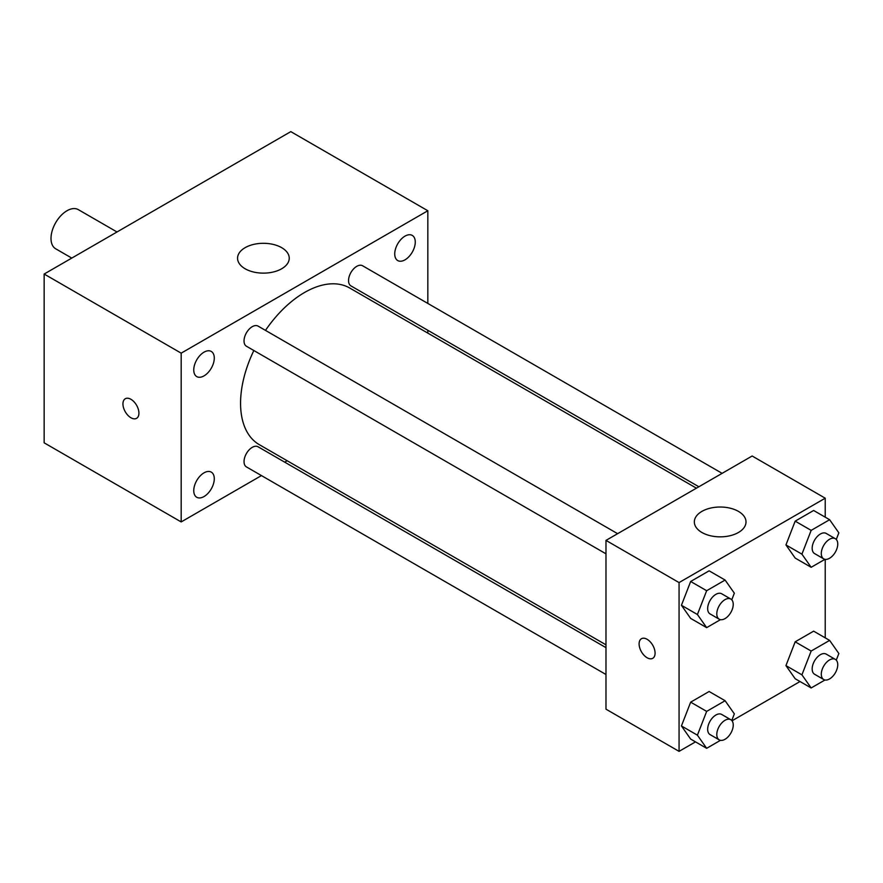<?xml version="1.0" encoding="UTF-8"?>
<svg xmlns="http://www.w3.org/2000/svg" width="883" height="883" viewBox="0 0 883 883"><rect width="100%" height="100%" fill="white"/><g stroke="black" fill="none" stroke-linecap="round" stroke-linejoin="round"><path stroke-width="1.32" d="M117.009 231.975L78.289 209.624A22.605 13.057 120 0 0 60.872 215.684A22.605 13.057 120 0 0 51.004 238.443A22.605 13.057 120 0 0 55.684 248.785L71.788 258.09M261.456 475.584L181.181 521.93L44.15 442.825L44.15 274.039L290.805 131.633L427.836 210.75L427.836 303.443M404.999 236.125A14.525 8.389 120 0 0 395.518 248.929A14.525 8.389 120 0 0 397.736 260.562A14.525 8.389 120 0 0 412.262 252.174A14.525 8.389 120 0 0 412.262 235.408A14.525 8.389 120 0 0 404.999 236.125M204.017 352.162A14.525 8.389 120 0 0 194.536 364.955A14.525 8.389 120 0 0 196.754 376.599A14.525 8.389 120 0 0 211.28 368.211A14.525 8.389 120 0 0 211.28 351.445A14.525 8.389 120 0 0 204.017 352.162M204.017 472.835A14.525 8.389 120 0 0 194.536 485.639A14.525 8.389 120 0 0 196.754 497.272A14.525 8.389 120 0 0 211.28 488.884A14.525 8.389 120 0 0 211.28 472.118A14.525 8.389 120 0 0 204.017 472.835M181.181 521.93L181.181 353.156L44.15 274.039M181.181 353.156L427.836 210.75M281.677 268.763A25.839 14.923 180 0 1 253.509 271.997A25.839 14.923 180 0 1 237.56 258.211A25.839 14.923 180 0 1 263.399 243.3A25.839 14.923 180 0 1 289.238 258.211A25.839 14.923 180 0 1 281.677 268.763M287.163 460.749L284.712 462.162M138.929 413.156A11.302 6.523 60 0 1 136.589 418.321A11.302 6.523 60 0 1 125.287 411.798A11.302 6.523 60 0 1 125.287 398.741A11.302 6.523 60 0 1 133.995 401.776A11.302 6.523 60 0 1 138.929 413.156M136.589 418.321A11.302 6.523 60 0 1 125.287 411.798A11.302 6.523 60 0 1 125.287 398.741M427.836 330.297L427.836 333.123M722.117 473.343L362.582 265.761A11.622 6.711 120 0 0 356.765 266.335A11.622 6.711 120 0 0 348.542 280.584A11.622 6.711 120 0 0 350.948 285.904L698.861 486.765M605.981 647.647L258.068 446.776A11.622 6.711 120 0 0 252.251 447.35A11.622 6.711 120 0 0 244.039 461.599A11.622 6.711 120 0 0 246.445 466.919L605.981 674.502M617.603 533.674L258.068 326.103A11.622 6.711 120 0 0 252.251 326.677A11.622 6.711 120 0 0 244.657 336.92A11.622 6.711 120 0 0 246.445 346.246L605.981 553.818M253.851 350.518A90.441 52.218 120 0 0 240.562 403.266A90.441 52.218 120 0 0 259.293 444.657L605.981 644.822M696.422 488.178L349.723 288.024A90.441 52.218 120 0 0 265.485 330.385M695.506 741.875L679.06 751.367L605.981 709.17L605.981 540.396L752.15 456.003L825.23 498.2L825.23 517.184M800.009 681.533L732.029 720.793M795.175 558.067L785.947 544.932L795.175 521.147L813.629 510.484L795.175 521.147L785.947 544.932L795.175 558.067L811.157 567.294L801.93 554.16L811.157 530.374L829.623 519.712L838.85 532.846L836.278 539.469M690.661 739.082L681.433 725.947L690.661 702.162L709.126 691.499L690.661 702.162L681.433 725.947L690.661 739.082L706.654 748.309L697.415 735.175L706.654 711.389L725.109 700.727L734.336 713.861L731.775 720.484M825.23 559.358L825.23 637.857M679.06 751.367L679.06 582.581L825.23 498.2M795.175 678.74L785.947 665.605L795.175 641.82L813.629 631.157L795.175 641.82L785.947 665.605L795.175 678.74L811.157 687.967L801.93 674.844L811.157 651.047L829.623 640.396L838.85 653.519L836.278 660.142M690.661 618.398L681.433 605.274L690.661 581.478L709.126 570.826L690.661 581.478L681.433 605.274L690.661 618.398L706.654 627.636L697.415 614.502L706.654 590.716L725.109 580.054L734.336 593.188L731.775 599.8M679.06 582.581L605.981 540.396M701.908 532.482A25.839 14.923 180 0 1 694.336 521.93A25.839 14.923 180 0 1 720.175 507.019A25.839 14.923 180 0 1 746.014 521.93A25.839 14.923 180 0 1 730.064 535.716A25.839 14.923 180 0 1 701.908 532.482M655.087 653.133A11.302 6.523 60 0 1 652.747 658.31A11.302 6.523 60 0 1 641.433 651.775A11.302 6.523 60 0 1 641.433 638.729A11.302 6.523 60 0 1 650.153 641.753A11.302 6.523 60 0 1 655.087 653.133M652.747 658.31A11.302 6.523 60 0 1 641.444 651.775A11.302 6.523 60 0 1 641.444 638.729M720.473 619.656L706.654 627.636M730.826 599.049L721.698 593.773A11.622 6.711 120 0 0 712.736 596.886A11.622 6.711 120 0 0 707.658 608.586A11.622 6.711 120 0 0 710.064 613.917L719.204 619.182A11.622 6.711 120 0 0 730.826 612.471A11.622 6.711 120 0 0 730.826 599.049A11.622 6.711 120 0 0 721.875 602.162A11.622 6.711 120 0 0 716.797 613.862A11.622 6.711 120 0 0 719.204 619.182M697.415 614.502L681.433 605.274M706.654 590.716L690.661 581.478M725.109 580.054L709.126 570.826M824.976 559.314L811.157 567.294M835.34 538.707L826.201 533.431A11.622 6.711 120 0 0 817.239 536.555A11.622 6.711 120 0 0 812.172 548.255A11.622 6.711 120 0 0 814.579 553.575L823.707 558.851A11.622 6.711 120 0 0 835.34 552.14A11.622 6.711 120 0 0 835.34 538.707A11.622 6.711 120 0 0 826.378 541.82A11.622 6.711 120 0 0 821.3 553.531A11.622 6.711 120 0 0 823.707 558.851M801.93 554.16L785.947 544.932M811.157 530.374L795.175 521.147M829.623 519.712L813.629 510.484M720.473 740.329L706.654 748.309M730.826 719.722L721.698 714.446A11.622 6.711 120 0 0 712.736 717.57A11.622 6.711 120 0 0 707.658 729.27A11.622 6.711 120 0 0 710.064 734.59L719.204 739.866A11.622 6.711 120 0 0 730.826 733.155A11.622 6.711 120 0 0 730.826 719.722A11.622 6.711 120 0 0 721.875 722.835A11.622 6.711 120 0 0 716.797 734.546A11.622 6.711 120 0 0 719.204 739.866M697.415 735.175L681.433 725.947M706.654 711.389L690.661 702.162M725.109 700.727L709.126 691.499M824.976 679.987L811.157 687.967M835.34 659.391L826.201 654.115A11.622 6.711 120 0 0 817.239 657.228A11.622 6.711 120 0 0 812.172 668.928A11.622 6.711 120 0 0 814.579 674.248L823.707 679.524A11.622 6.711 120 0 0 835.34 672.813A11.622 6.711 120 0 0 835.34 659.391A11.622 6.711 120 0 0 826.378 662.504A11.622 6.711 120 0 0 821.3 674.204A11.622 6.711 120 0 0 823.707 679.524M801.93 674.844L785.947 665.605M811.157 651.047L795.175 641.82M829.623 640.396L813.629 631.157"/></g></svg>
